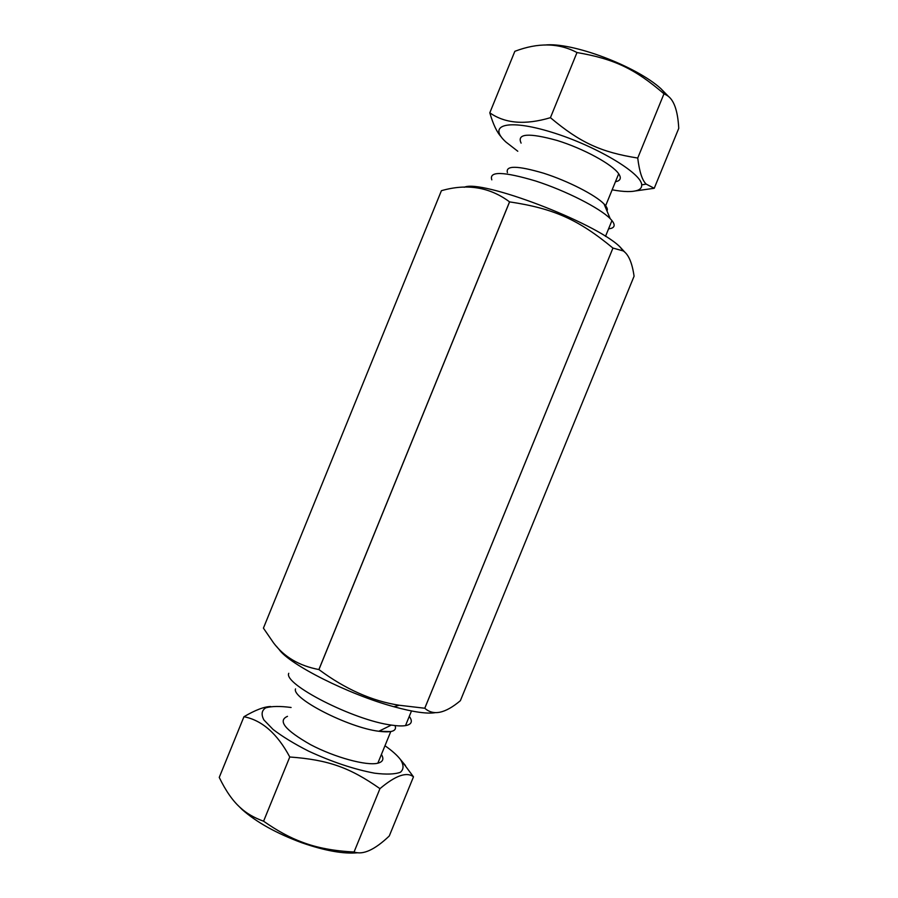 <?xml version="1.0" encoding="UTF-8"?>
<svg xmlns="http://www.w3.org/2000/svg" width="898" height="898" viewBox="0 0 898 898"><rect width="100%" height="100%" fill="white"/><g stroke="black" fill="none" stroke-linecap="round" stroke-linejoin="round"><path stroke-width="1.35" d="M237.689 805.113L242.258 809.659C256.626 822.321 276.438 833.333 301.694 842.717C324.908 850.788 343.631 854.144 357.864 852.752M289.773 756.992C328.399 759.843 349.737 767.476 379.955 788.646C395.558 775.502 406.738 771.562 413.484 776.826L389.283 835.971C374.724 849.845 362.983 855.188 354.059 851.989C334 851.012 316.747 847.757 302.334 842.212C290.166 837.8 277.257 830.796 263.585 821.21C254.213 817.831 246.535 813.375 240.563 807.863C232.919 801.151 225.813 791.003 219.247 777.41L243.953 716.727C262.048 720.275 277.325 733.688 289.773 756.992L263.585 821.21M270.68 706.524C264.203 706.659 255.29 710.049 243.953 716.727M413.484 776.826L401.9 761.246M379.955 788.646L354.059 851.989M291.098 707.489C280.165 706.03 271.724 706.142 265.774 707.815C261.655 710.43 261.026 714.471 263.889 719.938L273.115 729.49C282.5 736.652 294.342 743.881 308.631 751.155C332.181 762.009 354.16 769.35 374.578 773.178C386.297 774.626 394.907 774.312 400.429 772.246C403.876 769.238 403.898 765.006 400.474 759.54C397.208 755.297 392.044 750.694 384.973 745.744M287.495 716.346C277.403 720.712 285.115 730.153 310.596 744.678C334.853 757.463 366.631 766.061 377.834 763.199C382.986 761.863 384.176 758.956 381.403 754.488M295.532 688.901C291.412 698.307 348.267 727.571 378.821 731.264L390.765 731.578L377.834 763.199M409.286 716.38C412.923 721.397 411.666 724.484 405.503 725.618C402.068 726.168 397.343 725.988 391.315 725.079C353.857 720.319 283.162 684.119 288.752 673.309M391.315 725.079L378.821 731.264C391.786 732.903 397.185 731.006 395.03 725.573M668.729 96.703L660.917 88.689C636.065 65.913 571.42 41.757 544.772 45.057M550.429 117.683C525.296 125.181 505.08 123.554 489.803 112.811L514.846 51.309C538.115 42.464 558.825 42.88 576.987 52.544C614.445 58.976 635.021 68.888 663.981 93.807L666.9 95.334C673.837 99.442 677.788 110.454 678.753 128.347L654.238 188.277L646.167 184.101C642.227 180.419 639.421 171.731 637.726 158.048C600.998 152.189 580.265 142.748 550.429 117.683L576.987 52.544M637.726 158.048L663.981 93.807M635.436 190.937L654.238 188.277M489.803 112.811C493.193 124.452 497.021 132.5 501.275 136.934M612.155 189.815C624.132 192.015 632.697 192.15 637.849 190.208C640.6 189.074 641.879 187.3 641.688 184.876C641.7 173.179 595.307 145.51 551.394 132.141C507.392 118.547 487.008 124.979 505.989 142.086L517.787 151.246M615.433 181.778L617.846 181.059C620.765 179.69 621.057 177.265 618.7 173.785C612.436 164.401 583.408 148.54 557.063 140.447C528.641 132.623 516.664 133.521 521.098 143.119M618.7 173.785L605.634 205.765L604.04 203.969C595.43 195.046 568.064 181.014 543.683 173.235C517.461 165.524 505.372 165.322 507.426 172.652M606.958 210.94C607.98 209.357 607.014 207.034 604.04 203.969L610.191 218.652L611.953 220.582C615.074 224.534 614.849 227.127 611.257 228.35L608.541 228.911M491.812 179.847C488.793 171.035 503.419 171.428 535.691 181.014C565.807 190.713 599.774 208.01 610.191 218.652M435.564 712.608C427.482 714.078 413.596 712.114 393.908 706.737C348.963 694.603 289.414 664.52 279.11 649.479L276.225 646.066M441.412 190.702L263.417 628.129L441.423 190.69C466.971 183.36 489.679 187.087 509.548 201.859L318.88 669.549C299.27 665.845 284.172 656.977 273.587 642.934L263.417 628.129M460.371 700.698C445.206 713.461 433.341 715.975 424.788 708.241L399.251 705.256C372.053 701.057 345.281 689.159 318.925 669.571L509.593 201.882C554.111 208.572 578.559 219.684 612.919 248.05L623.246 250.935C628.566 254.426 632.181 262.856 634.078 276.225L460.371 700.698M424.788 708.241L612.952 248.073L424.754 708.241M625.053 252.417L619.699 246.602C594.689 222.21 480.576 178.927 464.244 187.278M301.694 842.717L302.334 842.212M242.258 809.659L240.563 807.863M400.474 759.54L405.458 765.534M405.503 725.618L411.497 710.969M660.917 88.689L666.9 95.334M641.688 184.876L646.167 184.101M611.953 220.582L605.499 236.365M393.908 706.737L399.251 705.256M619.699 246.602L623.246 250.935"/></g></svg>
